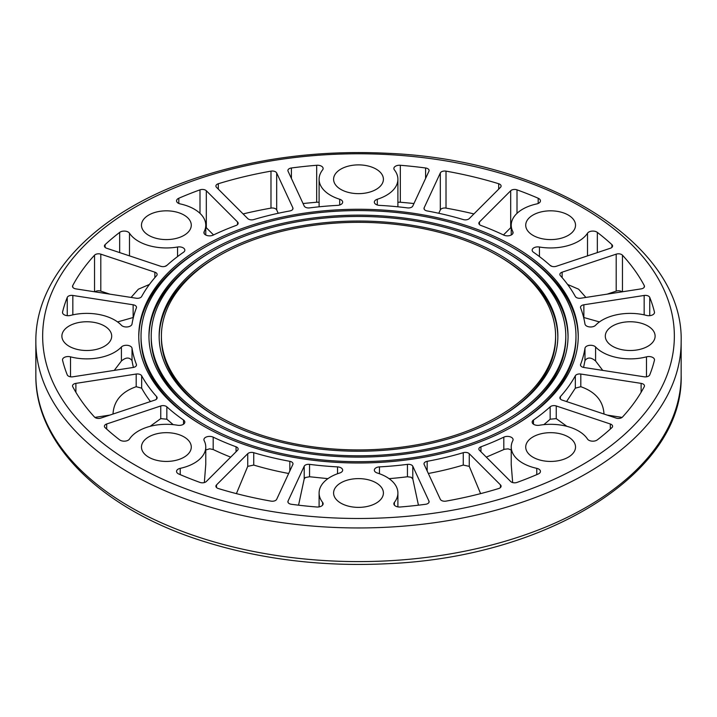 <?xml version="1.0" encoding="UTF-8"?>
<svg xmlns="http://www.w3.org/2000/svg" width="717" height="717" viewBox="0 0 717 717"><rect width="100%" height="100%" fill="white"/><g stroke="black" fill="none" stroke-linecap="round" stroke-linejoin="round"><path stroke-width="1.08" d="M213.191 437.146A5.664 3.271 0 0 0 207.168 436.707A5.664 3.271 0 0 0 203.915 439.664A5.664 3.271 0 0 0 204.148 440.588A39.399 22.747 180 0 1 205.77 447.05A39.399 22.747 180 0 1 180.227 468.344A5.664 3.271 0 0 0 176.552 471.41A5.664 3.271 0 0 0 178.811 474.018A298.872 172.555 0 0 0 199.998 482.424A4.526 2.617 0 0 0 206.317 481.51L237.533 450.294A4.526 2.617 0 0 0 238.143 448.994A4.526 2.617 0 0 0 236.054 446.79A227.441 131.31 180 0 1 213.191 437.146L213.191 449.532L209.687 448.806L205.77 449.98M205.743 464.741L204.336 482.568M173.191 424.652L166.837 419.212L160.751 418.629L150.113 426.337M160.751 405.965L106.69 423.989A4.526 2.617 0 0 0 104.422 426.257A4.526 2.617 0 0 0 105.112 427.646A298.872 172.555 0 0 0 119.667 439.871A5.664 3.271 0 0 0 125 441.143A5.664 3.271 0 0 0 129.49 439.055A39.399 22.747 180 0 1 177.565 425.244A5.664 3.271 0 0 0 184.834 422.107A5.664 3.271 0 0 0 183.525 420.019A227.441 131.31 180 0 1 166.837 406.826A4.526 2.617 0 0 0 160.751 405.965L160.751 418.629M288.655 473.48A227.441 131.31 180 0 1 253.737 465.073L247.732 466.364L236.404 493.628M289.829 461.318A227.441 131.31 180 0 1 253.737 452.687A4.526 2.617 0 0 0 247.732 453.7L216.516 484.907A4.526 2.617 0 0 0 215.907 486.216A4.526 2.617 0 0 0 218.318 488.528A298.872 172.555 0 0 0 270.981 501.12A4.526 2.617 0 0 0 276.681 499.301L292.841 464.482A4.526 2.617 0 0 0 292.993 463.809A4.526 2.617 0 0 0 289.829 461.318L289.829 470.961M150.445 401.556A227.441 131.31 180 0 1 141.67 388.166L136.185 386.705C121.863 391.742 114.155 400.543 113.062 413.117L113.062 414.014M136.185 374.041L75.885 383.371A4.526 2.617 0 0 0 72.525 385.898A4.526 2.617 0 0 0 72.722 386.66A298.872 172.555 0 0 0 94.536 417.07A4.526 2.617 0 0 0 100.801 418.101L154.872 400.086A4.526 2.617 0 0 0 157.131 397.818A4.526 2.617 0 0 0 156.62 396.618A227.441 131.31 180 0 1 141.67 375.78A4.526 2.617 0 0 0 136.185 374.041L136.185 386.705M94.904 417.402L109.844 415.089M133.138 367.471L72.838 376.801A4.526 2.617 180 0 1 67.255 374.866A298.872 172.555 180 0 1 62.567 360.275A5.664 3.271 180 0 1 62.504 359.817A5.664 3.271 180 0 1 70.508 356.842A39.399 22.747 0 0 0 121.415 346.983A5.664 3.271 180 0 1 127.527 345.343A5.664 3.271 180 0 1 132.027 348.238A227.441 131.31 0 0 0 136.391 364.388A4.526 2.617 180 0 1 136.49 364.953A4.526 2.617 180 0 1 133.138 367.471M114.263 370.393L121.415 360.983C125.905 357.2 129.445 357.084 132.027 360.624A227.441 131.31 0 0 0 133.434 367.427M327.947 478.642L309.556 476.751L305.352 477.54L304.205 478.902L298.559 505.18M337.528 466.884A227.441 131.31 180 0 1 309.556 464.365A4.526 2.617 0 0 0 304.205 466.238L288.055 501.058A4.526 2.617 0 0 0 287.893 501.73A4.526 2.617 0 0 0 291.407 504.284A298.872 172.555 0 0 0 316.681 506.991A5.664 3.271 0 0 0 323.134 503.755A5.664 3.271 0 0 0 322.623 502.402A39.399 22.747 180 0 1 319.101 493A39.399 22.747 180 0 1 339.706 473.005A5.664 3.271 0 0 0 342.663 470.137A5.664 3.271 0 0 0 337.528 466.884L337.528 473.74M379.472 466.884A5.664 3.271 0 0 0 374.337 470.137A5.664 3.271 0 0 0 377.294 473.005A39.399 22.747 180 0 1 397.899 493A39.399 22.747 180 0 1 394.377 502.402A5.664 3.271 0 0 0 393.866 503.755A5.664 3.271 0 0 0 400.319 506.991A298.872 172.555 0 0 0 425.593 504.284A4.526 2.617 0 0 0 429.107 501.73A4.526 2.617 0 0 0 428.945 501.058L412.795 466.238A4.526 2.617 0 0 0 407.444 464.365A227.441 131.31 180 0 1 379.472 466.884L379.472 473.74M418.441 505.18L412.795 478.902L411.119 477.244L407.444 476.751A227.441 131.31 0 0 1 389.053 478.642M133.371 317.461L117.57 321.924M133.138 304.788L72.838 295.458A4.526 2.617 0 0 0 67.255 297.394A298.872 172.555 0 0 0 62.567 311.985A5.664 3.271 0 0 0 62.504 312.442A5.664 3.271 0 0 0 70.508 315.417A39.399 22.747 180 0 1 121.415 325.276A5.664 3.271 0 0 0 127.527 326.916A5.664 3.271 0 0 0 132.027 324.021A227.441 131.31 180 0 1 136.391 307.871A4.526 2.617 0 0 0 136.499 307.315A4.526 2.617 0 0 0 133.138 304.788L133.138 317.452M469.268 453.7A4.526 2.617 0 0 0 463.263 452.687A227.441 131.31 180 0 1 427.171 461.318A4.526 2.617 0 0 0 424.007 463.809A4.526 2.617 0 0 0 424.159 464.482L440.319 499.301A4.526 2.617 0 0 0 446.019 501.12A298.872 172.555 0 0 0 498.682 488.528A4.526 2.617 0 0 0 501.093 486.216A4.526 2.617 0 0 0 500.484 484.907L469.268 453.7L469.268 466.364L463.263 465.073A227.441 131.31 180 0 1 428.345 473.48M480.596 493.628L469.268 466.364M149.414 284.452L138.363 289.202L131.094 297.43M154.872 272.182L100.801 254.159A4.526 2.617 0 0 0 94.536 255.198A298.872 172.555 0 0 0 72.722 285.599A4.526 2.617 0 0 0 72.525 286.37A4.526 2.617 0 0 0 75.885 288.888L136.185 298.218A4.526 2.617 0 0 0 141.67 296.48A227.441 131.31 180 0 1 156.62 275.651A4.526 2.617 0 0 0 157.131 274.441A4.526 2.617 0 0 0 154.872 272.182L154.872 277.64M94.904 291.837A4.526 2.617 180 0 1 100.801 291.129L109.844 294.14M160.751 266.294L106.69 248.27A4.526 2.617 180 0 1 104.422 246.003A4.526 2.617 180 0 1 105.112 244.622A298.872 172.555 180 0 1 119.667 232.389A5.664 3.271 180 0 1 125 231.116A5.664 3.271 180 0 1 129.49 233.204A39.399 22.747 0 0 0 177.565 247.015A5.664 3.271 180 0 1 184.834 250.152A5.664 3.271 180 0 1 183.525 252.241A227.441 131.31 0 0 0 166.837 265.433A4.526 2.617 180 0 1 160.751 266.294M164.991 266.383L166.989 265.299M511.23 449.98L508.183 448.86L504.544 449.236L486.305 457.132M503.809 437.146A227.441 131.31 180 0 1 480.946 446.79A4.526 2.617 0 0 0 478.857 448.985A4.526 2.617 0 0 0 479.467 450.294L510.683 481.51A4.526 2.617 0 0 0 517.002 482.424A298.872 172.555 0 0 0 538.189 474.018A5.664 3.271 0 0 0 540.448 471.41A5.664 3.271 0 0 0 536.773 468.344A39.399 22.747 180 0 1 511.23 447.05A39.399 22.747 180 0 1 512.852 440.588A5.664 3.271 0 0 0 513.085 439.664A5.664 3.271 0 0 0 509.832 436.707A5.664 3.271 0 0 0 503.809 437.146L503.809 449.532M512.664 482.568L511.23 464.715L511.23 447.05M566.887 426.337L556.249 418.629L550.163 419.212A227.441 131.31 0 0 1 543.809 424.652M610.31 423.989L556.249 405.965A4.526 2.617 0 0 0 550.163 406.826A227.441 131.31 180 0 1 533.475 420.019A5.664 3.271 0 0 0 532.166 422.107A5.664 3.271 0 0 0 539.435 425.244A39.399 22.747 180 0 1 587.51 439.055A5.664 3.271 0 0 0 592 441.143A5.664 3.271 0 0 0 597.333 439.871A298.872 172.555 0 0 0 611.888 427.646A4.526 2.617 0 0 0 612.578 426.257A4.526 2.617 0 0 0 610.31 423.989L610.31 429.08M236.054 225.479A4.526 2.617 0 0 0 238.143 223.274A4.526 2.617 0 0 0 237.533 221.965L206.317 190.749A4.526 2.617 0 0 0 199.998 189.844A298.872 172.555 0 0 0 178.811 198.242A5.664 3.271 0 0 0 176.552 200.859A5.664 3.271 0 0 0 180.227 203.915A39.399 22.747 180 0 1 205.77 225.21A39.399 22.747 180 0 1 204.148 231.672A5.664 3.271 0 0 0 203.915 232.595A5.664 3.271 0 0 0 207.168 235.552A5.664 3.271 0 0 0 213.191 235.113A227.441 131.31 180 0 1 236.054 225.47M205.77 227.289A4.526 2.617 180 0 1 206.317 227.728L213.541 234.943M603.938 414.014L603.938 413.117C602.845 400.552 595.137 391.751 580.815 386.705L575.33 388.166L566.564 401.556M607.156 415.089L622.096 417.402M641.115 383.371L580.815 374.041A4.526 2.617 0 0 0 575.33 375.78A227.441 131.31 180 0 1 560.38 396.618A4.526 2.617 0 0 0 559.869 397.818A4.526 2.617 0 0 0 562.128 400.086L616.199 418.101A4.526 2.617 0 0 0 622.464 417.07A298.872 172.555 0 0 0 644.278 386.66A4.526 2.617 0 0 0 644.475 385.898A4.526 2.617 0 0 0 641.115 383.371L641.115 392.271M216.516 187.352L247.732 218.568A4.526 2.617 0 0 0 253.737 219.581A227.441 131.31 180 0 1 289.829 210.95A4.526 2.617 0 0 0 292.993 208.459A4.526 2.617 0 0 0 292.841 207.778L276.681 172.967A4.526 2.617 0 0 0 270.981 171.139A298.872 172.555 0 0 0 218.318 183.731A4.526 2.617 0 0 0 215.907 186.044A4.526 2.617 0 0 0 216.516 187.352M243.099 213.935A298.872 172.555 180 0 1 270.981 208.118A4.526 2.617 180 0 1 276.681 209.938L278.223 213.272M580.609 364.388A4.526 2.617 0 0 0 580.501 364.953A4.526 2.617 0 0 0 583.862 367.471L644.162 376.801A4.526 2.617 0 0 0 649.745 374.866A298.872 172.555 0 0 0 654.433 360.275A5.664 3.271 0 0 0 654.496 359.817A5.664 3.271 0 0 0 646.492 356.842A39.399 22.747 180 0 1 595.585 346.983A5.664 3.271 0 0 0 589.473 345.343A5.664 3.271 0 0 0 584.973 348.238A227.441 131.31 180 0 1 580.609 364.388L580.609 365.509M602.737 370.393L595.585 360.983C591.095 357.2 587.555 357.084 584.973 360.624L583.566 367.427M288.055 171.202L304.205 206.021A4.526 2.617 0 0 0 309.556 207.894A227.441 131.31 180 0 1 337.528 205.376A5.664 3.271 0 0 0 342.663 202.122A5.664 3.271 0 0 0 339.706 199.254A39.399 22.747 180 0 1 319.101 179.259A39.399 22.747 180 0 1 322.623 169.857A5.664 3.271 0 0 0 323.134 168.513A5.664 3.271 0 0 0 316.681 165.277A298.872 172.555 0 0 0 291.407 167.984A4.526 2.617 0 0 0 287.893 170.529A4.526 2.617 0 0 0 288.055 171.202M599.43 321.924L583.629 317.461M644.162 295.458L583.862 304.788A4.526 2.617 0 0 0 580.51 307.315A4.526 2.617 0 0 0 580.609 307.871A227.441 131.31 180 0 1 584.973 324.021A5.664 3.271 0 0 0 589.473 326.916A5.664 3.271 0 0 0 595.585 325.276A39.399 22.747 180 0 1 646.492 315.417A5.664 3.271 0 0 0 654.496 312.442A5.664 3.271 0 0 0 654.433 311.985A298.872 172.555 0 0 0 649.745 297.394A4.526 2.617 0 0 0 644.162 295.458L644.162 314.862M407.444 207.894A4.526 2.617 0 0 0 412.795 206.021L428.945 171.202A4.526 2.617 0 0 0 429.107 170.529A4.526 2.617 0 0 0 425.593 167.984A298.872 172.555 0 0 0 400.319 165.277A5.664 3.271 0 0 0 393.866 168.513A5.664 3.271 0 0 0 394.377 169.857A39.399 22.747 180 0 1 397.899 179.259A39.399 22.747 180 0 1 377.294 199.254A5.664 3.271 0 0 0 374.337 202.122A5.664 3.271 0 0 0 379.472 205.376A227.441 131.31 180 0 1 407.444 207.894M585.906 297.43L578.637 289.202L567.586 284.452M607.156 294.14L616.199 291.129A4.526 2.617 180 0 1 622.096 291.837M616.199 254.159L562.128 272.182A4.526 2.617 0 0 0 559.869 274.441A4.526 2.617 0 0 0 560.38 275.651A227.441 131.31 180 0 1 575.33 296.48A4.526 2.617 0 0 0 580.815 298.218L641.115 288.888A4.526 2.617 0 0 0 644.475 286.37A4.526 2.617 0 0 0 644.278 285.599A298.872 172.555 0 0 0 622.464 255.198A4.526 2.617 0 0 0 616.199 254.159L616.199 291.129M438.777 213.272L440.319 209.938A4.526 2.617 180 0 1 446.019 208.118A298.872 172.555 180 0 1 473.901 213.935M440.319 172.967L424.159 207.778A4.526 2.617 0 0 0 424.007 208.459A4.526 2.617 0 0 0 427.171 210.95A227.441 131.31 180 0 1 463.263 219.581A4.526 2.617 0 0 0 469.268 218.568L500.484 187.352A4.526 2.617 0 0 0 501.093 186.044A4.526 2.617 0 0 0 498.682 183.731A298.872 172.555 0 0 0 446.019 171.139A4.526 2.617 0 0 0 440.319 172.967L440.319 209.938M550.163 265.433A4.526 2.617 0 0 0 556.249 266.294L610.31 248.27A4.526 2.617 0 0 0 612.578 246.003A4.526 2.617 0 0 0 611.888 244.622A298.872 172.555 0 0 0 597.333 232.389A5.664 3.271 0 0 0 592 231.116A5.664 3.271 0 0 0 587.51 233.204A39.399 22.747 180 0 1 539.435 247.015A5.664 3.271 0 0 0 532.166 250.152A5.664 3.271 0 0 0 533.475 252.241A227.441 131.31 180 0 1 550.163 265.433M552.009 266.383L550.011 265.299M503.459 234.943L510.683 227.728A4.526 2.617 180 0 1 511.23 227.289M480.946 225.479A227.441 131.31 180 0 1 503.809 235.113A5.664 3.271 0 0 0 509.832 235.552A5.664 3.271 0 0 0 513.085 232.595A5.664 3.271 0 0 0 512.852 231.672A39.399 22.747 180 0 1 511.23 225.21A39.399 22.747 180 0 1 536.773 203.915A5.664 3.271 0 0 0 540.448 200.859A5.664 3.271 0 0 0 538.189 198.242A298.872 172.555 0 0 0 517.002 189.844A4.526 2.617 0 0 0 510.683 190.749L479.467 221.965A4.526 2.617 0 0 0 478.857 223.274A4.526 2.617 0 0 0 480.946 225.47M210.323 421.677A209.552 120.985 0 0 0 438.696 447.901A209.552 120.985 0 0 0 568.052 336.13A209.552 120.985 0 0 0 358.5 215.145A209.552 120.985 0 0 0 148.948 336.13A209.552 120.985 0 0 0 210.323 421.677M204.721 424.912A217.475 125.556 0 0 0 441.726 452.131A217.475 125.556 0 0 0 575.975 336.13A217.475 125.556 0 0 0 358.5 210.574A217.475 125.556 0 0 0 141.025 336.13A217.475 125.556 0 0 0 204.721 424.912M148.957 337.053A209.552 120.985 180 0 1 211.13 251.972M505.87 251.972A209.552 120.985 180 0 1 568.043 337.053M211.13 422.143A207.285 119.676 180 0 1 151.215 337.976L151.215 336.13A207.285 119.676 0 0 0 211.927 420.754A207.285 119.676 0 0 0 437.827 446.7A207.285 119.676 0 0 0 565.785 336.13A207.285 119.676 0 0 0 358.5 216.453A207.285 119.676 0 0 0 151.215 336.13M565.785 336.13L565.785 337.976A207.285 119.676 180 0 1 505.87 422.143M217.529 417.518A199.362 115.105 0 0 0 434.789 442.47A199.362 115.105 0 0 0 557.862 336.13A199.362 115.105 0 0 0 358.5 221.033A199.362 115.105 0 0 0 159.138 336.13A199.362 115.105 0 0 0 217.529 417.518M159.147 337.053A199.362 115.105 180 0 1 218.335 256.13M498.665 256.13A199.362 115.105 180 0 1 557.853 337.053M218.335 417.984A197.103 113.797 180 0 1 161.397 337.976L161.397 336.13A197.103 113.797 0 0 0 219.133 416.595A197.103 113.797 0 0 0 433.928 441.26A197.103 113.797 0 0 0 555.603 336.13A197.103 113.797 0 0 0 358.5 222.333A197.103 113.797 0 0 0 161.397 336.13M555.603 336.13L555.603 337.976A197.103 113.797 180 0 1 498.665 417.984M138.766 337.053A219.743 126.864 180 0 1 203.924 247.813M513.076 247.813A219.743 126.864 180 0 1 578.234 337.053M203.117 425.835A219.743 126.864 0 0 0 442.595 453.341A219.743 126.864 0 0 0 578.243 336.13A219.743 126.864 0 0 0 358.5 209.265A219.743 126.864 0 0 0 138.757 336.13A219.743 126.864 0 0 0 203.117 425.835M203.924 426.301A217.475 125.556 180 0 1 141.025 337.976L141.025 336.13M575.975 336.13L575.975 337.976A217.475 125.556 180 0 1 513.076 426.301M303.058 203.547A298.872 172.555 180 0 1 316.681 202.248A5.664 3.271 180 0 1 319.101 202.355M397.899 202.355A5.664 3.271 180 0 1 400.319 202.248A298.872 172.555 180 0 1 413.942 203.547M213.191 449.532A227.441 131.31 0 0 0 230.695 457.132M533.009 457.222A24.907 14.376 180 0 1 525.722 447.05A24.907 14.376 180 0 1 550.629 432.674A24.907 14.376 180 0 1 575.527 447.05A24.907 14.376 180 0 1 560.156 460.341A24.907 14.376 180 0 1 533.009 457.222M630.207 350.505A24.907 14.376 180 0 1 605.3 336.13A24.907 14.376 180 0 1 630.207 321.754A24.907 14.376 180 0 1 655.114 336.13A24.907 14.376 180 0 1 630.207 350.505M568.24 235.373A24.907 14.376 180 0 1 541.093 238.492A24.907 14.376 180 0 1 525.722 225.21A24.907 14.376 180 0 1 550.629 210.825A24.907 14.376 180 0 1 575.527 225.21A24.907 14.376 180 0 1 568.24 235.373M383.407 179.259A24.907 14.376 180 0 1 358.5 193.644A24.907 14.376 180 0 1 333.593 179.259A24.907 14.376 180 0 1 358.5 164.883A24.907 14.376 180 0 1 383.407 179.259M183.991 215.037A24.907 14.376 180 0 1 191.278 225.21A24.907 14.376 180 0 1 166.371 239.586A24.907 14.376 180 0 1 141.473 225.21A24.907 14.376 180 0 1 156.844 211.927A24.907 14.376 180 0 1 183.991 215.037M86.793 321.754A24.907 14.376 180 0 1 111.7 336.13A24.907 14.376 180 0 1 86.793 350.505A24.907 14.376 180 0 1 61.886 336.13A24.907 14.376 180 0 1 86.793 321.754M148.76 436.886A24.907 14.376 180 0 1 175.907 433.767A24.907 14.376 180 0 1 191.278 447.05A24.907 14.376 180 0 1 166.371 461.434A24.907 14.376 180 0 1 141.473 447.05A24.907 14.376 180 0 1 148.76 436.886M333.593 493A24.907 14.376 180 0 1 358.5 478.615A24.907 14.376 180 0 1 383.407 493A24.907 14.376 180 0 1 358.5 507.376A24.907 14.376 180 0 1 333.593 493M180.227 468.344L180.227 474.627M236.054 446.79L236.054 451.782M106.69 423.989L106.69 429.08M183.525 420.019L183.525 424.195M166.837 406.826L166.837 419.212M253.737 452.687L253.737 465.073M247.732 453.7L247.732 466.364M216.516 484.907L216.516 487.524M75.885 383.371L75.885 392.271M156.62 396.618L156.62 399.019M141.67 375.78L141.67 388.166M136.391 364.388L136.391 365.509M132.027 348.238L132.027 360.624M121.415 346.983L121.415 360.983M70.508 356.842L70.508 376.81M309.556 464.365L309.556 476.751M304.205 466.238L304.205 478.902M288.055 501.058L288.055 502.411M322.623 502.402L322.623 505.1M394.377 502.402L394.377 505.1M428.945 501.058L428.945 502.411M412.795 466.238L412.795 478.902M407.444 464.365L407.444 476.751M72.838 295.458L72.838 314.862M463.263 452.687L463.263 465.073M427.171 461.318L427.171 470.961M500.484 484.907L500.484 487.524M100.801 254.159L100.801 291.129M177.565 247.015L177.565 256.569M129.49 233.204L129.49 255.87M480.946 446.79L480.946 451.782M536.773 468.344L536.773 474.627M556.249 405.965L556.249 418.629M550.163 406.826L550.163 419.212M533.475 420.019L533.475 424.195M237.533 221.965L237.533 224.582M206.317 190.749L206.317 227.728M204.148 231.672L204.148 233.527M580.815 374.041L580.815 386.705M575.33 375.78L575.33 388.166M560.38 396.618L560.38 399.019M292.841 207.778L292.841 209.131M276.681 172.967L276.681 209.938M646.492 356.842L646.492 376.81M595.585 346.983L595.585 360.983M584.973 348.238L584.973 360.624M339.706 199.254L339.706 204.999M583.862 304.788L583.862 317.452M377.294 199.254L377.294 204.999M562.128 272.182L562.128 277.64M424.159 207.778L424.159 209.131M587.51 233.204L587.51 255.87M539.435 247.015L539.435 256.569M510.683 190.749L510.683 227.728M479.467 221.965L479.467 224.582M512.852 231.672L512.852 233.527M681.15 375.323C683.982 472.351 548.335 556.885 388.372 563.67C322.856 566.968 261.167 559.511 203.314 541.29C102.531 509.742 35.016 444.603 35.85 375.323A322.65 186.277 0 0 0 130.351 507.044A322.65 186.277 0 0 0 481.976 547.421A322.65 186.277 0 0 0 681.15 375.323L681.15 341.677A322.65 186.277 180 0 1 481.976 513.775A322.65 186.277 180 0 1 130.351 473.399A322.65 186.277 180 0 1 35.85 341.677C35.016 272.397 102.531 207.258 203.314 175.71C261.167 157.489 322.856 150.032 388.372 153.33C548.335 160.115 683.982 244.649 681.15 341.677M94.536 255.198L94.536 291.774M72.722 285.599L72.722 287.132M199.998 189.844L199.998 213.352M178.811 198.242L178.811 203.467M270.981 171.139L270.981 208.118M218.318 183.731L218.318 189.145M316.681 165.277L316.681 202.248M291.407 167.984L291.407 178.434M425.593 167.984L425.593 178.434M400.319 165.277L400.319 202.248M654.433 311.985L654.433 312.899M649.745 297.394L649.745 315.668M644.278 285.599L644.278 287.132M622.464 255.198L622.464 291.774M498.682 183.731L498.682 189.145M446.019 171.139L446.019 208.118M611.888 244.622L611.888 247.392M597.333 232.389L597.333 252.599M517.002 189.844L517.002 213.352M538.189 198.242L538.189 203.467M119.667 232.389L119.667 252.599M105.112 244.622L105.112 247.392M67.255 297.394L67.255 315.668M62.567 311.985L62.567 312.899M135.155 465.073A315.856 182.36 0 0 0 663.592 383.326A315.856 182.36 0 0 0 276.753 159.99A315.856 182.36 0 0 0 135.155 465.073M603.938 413.117A255.745 147.648 180 0 1 603.544 413.888M113.456 413.888A255.745 147.648 180 0 1 113.062 413.117M205.77 464.741L205.77 447.05M319.101 506.883L319.101 493M397.899 506.883L397.899 493M205.77 235.015L205.77 225.21M319.101 206.801L319.101 179.259M397.899 206.801L397.899 179.259M511.23 235.015L511.23 225.21M35.85 375.323L35.85 341.677"/></g></svg>
